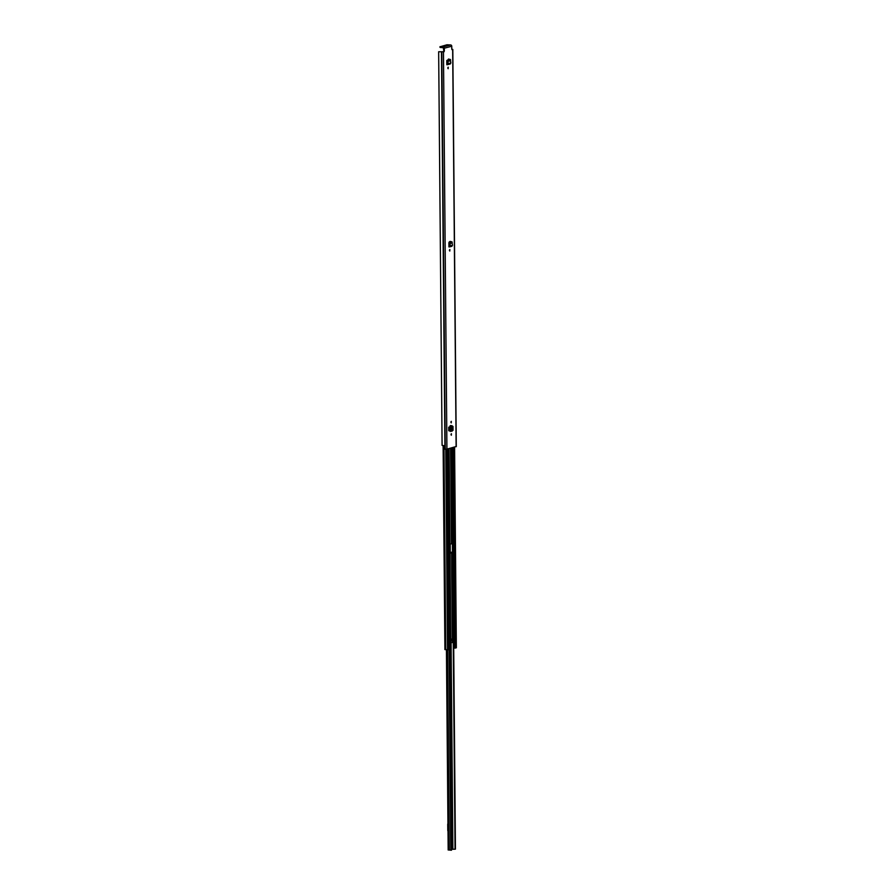 <?xml version="1.0" encoding="UTF-8"?>
<svg xmlns="http://www.w3.org/2000/svg" width="895" height="895" viewBox="0 0 895 895"><rect width="100%" height="100%" fill="white"/><g stroke="black" fill="none" stroke-linecap="round" stroke-linejoin="round"><path stroke-width="1.34" d="M449.805 251.047L449.861 249.515L449.805 251.047M449.133 59.182L449.503 59.82L449.133 59.182L446.784 60.536L446.818 64.731L447.422 63.914M451.293 421.344L451.248 422.865L451.293 421.344M451.404 433.706L451.348 435.238L451.404 433.706M451.662 425.707L450.017 425.886L450.062 431.368L453.038 430.294L453.004 426.445L451.662 425.707L453.004 426.445M450.398 425.796L451.673 426.277L451.326 425.64M444.334 51.104L444.312 48.207A1.219 1.04 -104.8 0 0 443.238 46.92L440.306 46.708L440.306 47.469L443.249 47.692L444.043 51.765L438.662 51.753L442.085 445.374L443.819 445.632L443.842 449.212L446.929 449.122L456.126 446.527M451.975 49.65L452.657 49.505L456.126 446.706M452.076 49.65L451.774 49.147L452.657 49.505M440.306 46.708L446.941 44.784L450.688 44.963A1.219 1.04 75.2 0 1 451.751 46.249L451.774 49.147M449.637 430.495L449.603 426.982L448.697 427.217L448.731 430.741L449.637 430.495M448.205 67.181L448.16 68.714L448.205 67.181M450.04 243.72L450.286 245.901L452.467 245.331L451.774 246.315L452.467 245.331L451.975 241.885L450.688 242.232L449.368 243.697L448.943 246.93L448.91 242.735L449.268 241.896L450.733 241.516L451.102 242.153L450.733 241.516M449.491 249.918L449.447 250.6M450.062 241.381L450.431 242.019M447.903 67.572L447.847 68.266M448.462 59.036L448.842 59.674M450.99 421.735L450.946 422.429M451.102 434.097L451.046 434.791M450.644 425.505L451.013 426.132M444.043 51.765L438.651 51.742L442.085 445.374M443.383 51.72L443.663 51.06M443.819 445.688L443.249 445.609M440.306 47.469L440.083 46.685M451.169 425.628L451.516 426.266M452.12 431.099L452.076 425.763L450.017 425.886M451.852 431.3L451.796 425.841L451.069 425.819M448.697 427.217L449.603 426.982M448.932 427.239L448.966 430.752M450.621 60.122L449.726 59.338L449.961 59.92L449.726 59.338L447.903 59.82L447.243 61.397L450.521 60.838L450.375 59.551L448.529 60.032L447.914 61.52L448.149 63.702L450.867 62.986L450.185 63.97L450.867 62.986L450.521 60.838L449.838 60.815M447.914 61.52L447.243 61.397M447.243 61.498L447.489 63.769L448.149 63.702L446.896 64.72M448.149 63.702L447.466 64.686L447.377 63.925M452.21 242.467L451.315 241.684L451.55 242.254L450.028 242.019L449.379 243.585L451.427 243.149M450.688 242.232L450.006 242.03M450.286 245.901L449.592 246.886L450.286 245.901L449.547 246.114M449.514 246.125L449.022 246.919M451.237 822.65A1.477 1.275 -104.8 0 0 451.527 821.733L451.617 832.205A1.477 1.275 -104.8 0 0 451.315 831.242M451.472 849.321L455.04 849.198L453.239 642.274M449.312 649.602L451.483 850.183L448.294 849.926M453.608 642.252L455.04 849.198M447.936 823.702L447.936 823.702A1.063 0.917 -104.8 0 0 447.724 824.362L447.78 830.336A1.063 0.917 -104.8 0 0 447.992 831.03L448.003 831.041M451.371 639.064L451.315 640.82L451.371 639.064M451.046 640.585L451.136 639.243M449.626 552.774L453.138 551.767L453.015 543.578M452.534 447.657L453.362 543.533L449.939 544.082M449.849 553.267L453.441 552.316L454.224 642.185L454.369 644.501L455.264 644.322L455.32 647.958M454.224 642.185L450.8 642.733L452.613 849.019M449.805 553.267L449.066 448.563M447.947 448.854L449.704 649.546L449.693 645.787L450.577 645.496L450.8 643.057L449.984 553.222M454.369 644.501L453.787 642.241M453.362 543.533L453.441 552.316M447.556 448.966L449.312 649.647L448.753 649.792L444.904 649.569L443.249 449.111M453.687 648.092L455.298 648.069M455.421 647.946L453.955 447.276M456.26 647.723L455.7 647.969M449.726 649.434L451.483 850.183M451.751 46.249L444.312 48.207M443.461 51.921L446.929 449.122M441.47 51.988L444.938 449.2M441.694 51.988L445.162 449.2M441.806 51.999L445.274 449.212M450.688 44.963L443.238 46.92M450.621 431.401L450.867 425.819M448.552 60.032L447.903 59.82M448.071 60.793L447.41 60.591M450.185 63.97L447.724 64.619M448.943 246.147L449.626 245.968L448.943 246.136M450.196 242.992L449.547 242.791M451.774 246.315L449.849 246.819M449.95 544.07L450.017 552.674M447.556 649.792L449.301 850.116M449.066 649.714L450.811 850.239M450.219 544.003L450.286 552.607M451.046 639.422L451.058 640.563M451.08 642.655L452.881 849.019M452.456 552.304L452.378 543.612M452.848 552.282L452.769 543.601L452.825 552.282M451.136 850.239L449.391 649.591M449.245 649.669L450.99 850.25M450.632 448.149L451.472 543.668M451.55 552.461L452.333 642.33M449.894 553.255L450.677 643.125M448.988 448.585L449.816 544.462M453.564 447.377L455.32 648.069M451.975 447.802L452.814 543.601M452.892 552.383L455.443 849.131M450.8 448.104L451.628 543.657M451.706 552.439L452.49 642.308M445.766 449.223L447.511 649.781M444.009 449.212L445.755 649.658M454.313 644.49L454.347 648.125M447.008 449.111L448.753 649.792M454.503 447.131L456.26 647.812M453.787 642.252L454.358 642.297M453.496 552.304L452.926 552.26M453.642 543.891L453.071 543.858M453.138 551.767L453.709 551.812M443.17 445.598L443.204 449.066M452.814 49.415L456.282 446.616M440.004 46.641L440.016 47.401M450.476 59.551L449.816 59.338M450.319 63.948L447.589 64.675M452.064 241.885L451.404 241.684M451.908 246.293L449.726 246.863M446.426 649.647L448.171 849.993M449.1 448.552L449.939 544.395M450.017 553.188L450.8 643.057M443.126 445.598L444.904 649.569M454.593 447.108L456.349 647.767M453.664 447.355L455.421 648.014M449.782 645.765L449.816 649.49"/></g></svg>
